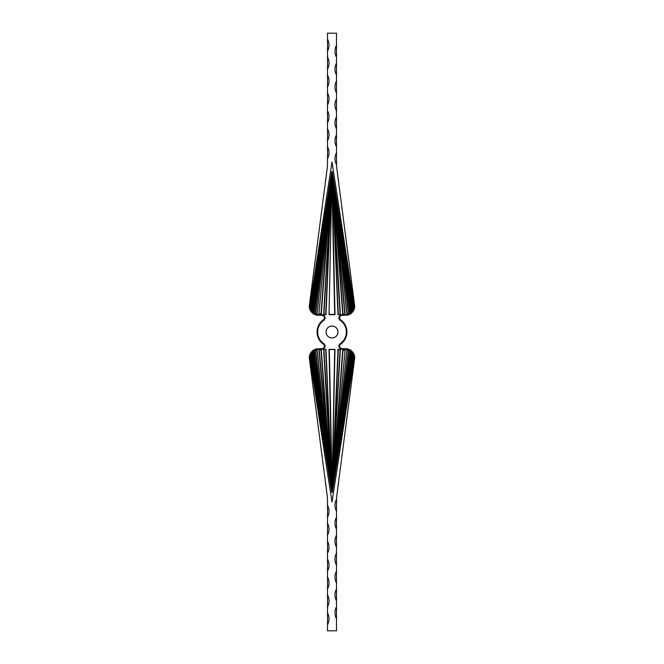 <?xml version="1.0" encoding="UTF-8"?>
<svg xmlns="http://www.w3.org/2000/svg" width="664" height="664" viewBox="0 0 664 664"><rect width="100%" height="100%" fill="white"/><g stroke="black" fill="none" stroke-linecap="round" stroke-linejoin="round"><path stroke-width="1" d="M336.54 499.436A12.699 12.699 0 0 0 336.482 499.328A12.699 12.699 0 0 0 336.482 511.28L336.54 499.436A59.76 59.76 0 0 1 336.98 494.298L354.593 358.851A8.964 8.964 0 0 0 345.703 348.733L342.458 348.733A2.988 2.988 0 0 1 339.47 345.745A2.988 2.988 0 0 1 340.591 344.218A14.94 14.94 0 0 0 340.591 319.782A2.988 2.988 0 0 1 339.47 318.255A2.988 2.988 0 0 1 342.458 315.267L345.703 315.267A8.964 8.964 0 0 0 354.593 305.149L336.98 169.702A59.76 59.76 0 0 1 336.54 164.564L336.482 152.72A12.699 12.699 0 0 0 336.482 164.672A12.699 12.699 0 0 0 336.54 164.564M336.482 511.28L336.482 517.256A12.699 12.699 0 0 0 336.482 529.208L336.482 535.184A12.699 12.699 0 0 0 336.482 547.136L336.482 553.112A12.699 12.699 0 0 0 336.482 565.064L336.482 571.04A12.699 12.699 0 0 0 336.482 582.992L336.482 588.968A12.699 12.699 0 0 0 336.482 600.92L336.482 606.896A12.699 12.699 0 0 0 336.482 618.848L336.482 630.8L327.518 630.8L327.518 612.872A12.699 12.699 0 0 1 327.518 624.824M336.482 45.152A12.699 12.699 0 0 0 336.482 57.104L336.482 33.2L327.518 33.2L327.518 39.176A12.699 12.699 0 0 1 327.518 51.128L327.518 57.104A12.699 12.699 0 0 1 327.518 69.056L327.518 75.032A12.699 12.699 0 0 1 327.518 86.984L327.518 92.96A12.699 12.699 0 0 1 327.518 104.912L327.518 110.888A12.699 12.699 0 0 1 327.518 122.84L327.518 128.816A12.699 12.699 0 0 1 327.518 140.768L327.518 146.744A12.699 12.699 0 0 1 327.518 158.696L327.518 161.999A59.76 59.76 0 0 1 327.02 169.702L309.407 305.149A8.964 8.964 0 0 0 318.297 315.267L321.542 315.267A2.988 2.988 0 0 1 324.53 318.255A2.988 2.988 0 0 1 323.409 319.782A14.94 14.94 0 0 0 323.409 344.218A2.988 2.988 0 0 1 324.53 345.745A2.988 2.988 0 0 1 321.542 348.733L318.297 348.733A8.964 8.964 0 0 0 309.407 358.851L327.02 494.298A59.76 59.76 0 0 1 327.518 502.001L327.518 505.304A12.699 12.699 0 0 1 327.518 517.256L327.518 523.232A12.699 12.699 0 0 1 327.518 535.184L327.518 541.16A12.699 12.699 0 0 1 327.518 553.112L327.518 559.088A12.699 12.699 0 0 1 327.518 571.04L327.518 577.016A12.699 12.699 0 0 1 327.518 588.968L327.518 594.944A12.699 12.699 0 0 1 327.518 606.896L327.518 612.872M336.482 57.104L336.482 63.08A12.699 12.699 0 0 0 336.482 75.032L336.482 81.008A12.699 12.699 0 0 0 336.482 92.96L336.482 98.936A12.699 12.699 0 0 0 336.482 110.888L336.482 116.864A12.699 12.699 0 0 0 336.482 128.816L336.482 134.792A12.699 12.699 0 0 0 336.482 146.744L336.482 152.72M345.703 349.33L342.458 349.33A3.586 3.586 0 0 1 338.872 345.745L338.897 345.562A3.586 3.586 0 0 1 340.25 343.728A14.342 14.342 0 0 0 340.25 320.272A3.586 3.586 0 0 1 338.872 318.346A3.586 3.586 0 0 1 342.458 314.67L345.703 314.67A8.366 8.366 0 0 0 353.995 305.224L332 161.999L310.005 305.224A8.366 8.366 0 0 0 318.297 314.67L321.542 314.67A3.586 3.586 0 0 1 325.128 318.346A3.586 3.586 0 0 1 323.75 320.272A14.342 14.342 0 0 0 323.75 343.728A3.586 3.586 0 0 1 325.103 345.562L325.128 345.745A3.586 3.586 0 0 1 321.542 349.33L318.297 349.33A8.366 8.366 0 0 0 310.005 358.776L332 502.001L353.995 358.776A8.366 8.366 0 0 0 345.703 349.33M327.501 500.681L327.46 499.436M327.46 164.564L327.501 163.319M327.518 606.896L327.518 594.944M327.518 588.968L327.518 577.016M327.518 571.04L327.518 559.088M327.518 553.112L327.518 541.16M327.518 535.184L327.518 523.232M327.518 517.256L327.518 505.304M336.482 529.208L336.482 505.304M336.482 547.136L336.482 523.232M336.482 565.064L336.482 541.16M336.482 582.992L336.482 559.088M336.482 600.92L336.482 577.016M336.482 618.848L336.482 594.944M336.482 624.824L336.482 612.872M327.518 161.999L327.518 39.176M336.482 75.032L336.482 63.08M336.482 92.96L336.482 81.008M336.482 110.888L336.482 98.936M336.482 128.816L336.482 116.864M336.482 146.744L336.482 134.792M337.976 332A5.976 5.976 0 0 0 329.012 326.821A5.976 5.976 0 0 0 329.012 337.179A5.976 5.976 0 0 0 337.976 332M317.126 350.019L316.977 350.218A7.595 7.595 0 0 0 315.583 350.6L331.801 492.314L318.903 350.069L321.285 350.069L331.859 492.306L317.126 350.019A7.769 7.769 0 0 0 315.4 350.492L331.792 492.314L311.242 354.452A7.769 7.769 0 0 1 311.698 353.605L331.751 492.314L312.18 352.916A7.769 7.769 0 0 1 312.686 352.327L331.759 492.314L313.2 351.837A7.769 7.769 0 0 1 314.279 351.048L331.792 492.314L314.047 351.555A7.47 7.47 0 0 0 313.524 351.953L313.2 351.837M346.874 313.981L347.023 313.781A7.595 7.595 0 0 0 348.417 313.4L332.199 171.685L345.097 313.931L342.715 313.931L332.141 171.694L346.874 313.981A7.769 7.769 0 0 0 348.6 313.508L332.207 171.685L350.799 312.163A7.769 7.769 0 0 1 349.721 312.952L332.224 171.685L349.953 312.445A7.47 7.47 0 0 0 350.476 312.047L350.799 312.163M331.726 492.323L310.544 357.323A7.769 7.769 0 0 1 310.835 355.547L331.726 492.323L310.802 356.336A7.619 7.619 0 0 0 310.694 357.315L310.544 357.323M331.909 492.306L323.634 349.364L326.024 349.364L331.925 492.306L325.733 349.662L323.634 349.364M332 492.298L329.012 349.364L334.988 349.364L332.033 492.298L334.681 349.654L332 349.297M332.075 492.306L337.976 349.364L340.366 349.364L332.1 492.306L340.051 349.662L338.267 349.662L333.793 457.869M332.141 492.306L342.715 350.069L345.097 350.069L332.141 492.306M332.174 492.306L346.874 350.019A7.769 7.769 0 0 1 348.6 350.492L332.207 492.314L345.097 350.069M346.874 350.019L332.199 492.314L349.721 351.048A7.769 7.769 0 0 1 350.799 351.837L332.232 492.314L350.476 351.953A7.47 7.47 0 0 0 349.953 351.555L349.721 351.048M351.314 352.327A7.769 7.769 0 0 1 351.82 352.916L332.249 492.314L351.314 352.327L332.241 492.314L352.302 353.605A7.769 7.769 0 0 1 352.758 354.452L332.266 492.323L352.601 354.468A7.619 7.619 0 0 0 352.393 354.053L352.302 353.605M353.165 355.547A7.769 7.769 0 0 1 353.456 357.323L332.282 492.323L353.306 357.315A7.619 7.619 0 0 0 353.198 356.336M332.274 492.323L343.338 420.868M310.835 308.453A7.769 7.769 0 0 1 310.544 306.677L331.718 171.677L310.694 306.685A7.619 7.619 0 0 0 310.802 307.664M331.726 171.677L320.662 243.132M311.698 310.395A7.769 7.769 0 0 1 311.242 309.548L331.734 171.677L311.698 310.395L321.276 243.049L311.399 309.532A7.619 7.619 0 0 0 311.607 309.947M312.686 311.673L331.743 171.677L312.686 311.673A7.769 7.769 0 0 1 312.18 311.084L331.776 171.685L314.279 312.952A7.769 7.769 0 0 1 313.2 312.163L331.768 171.685L321.276 243.049M317.126 313.981L331.801 171.685L317.126 313.981A7.769 7.769 0 0 1 315.4 313.508L331.801 171.685L313.524 312.047A7.47 7.47 0 0 0 314.047 312.445L314.279 312.952M331.859 171.694L321.285 313.931L318.903 313.931L331.859 171.694M331.826 171.694L318.903 313.931M331.925 171.694L326.024 314.636L323.634 314.636L331.9 171.694L323.949 314.338L325.733 314.338L330.207 206.13M332.033 171.702L334.988 314.636L332 314.703L329.012 314.636L332.033 171.702M332.091 171.694L340.366 314.636L337.976 314.636L332.075 171.694L338.267 314.338L340.366 314.636M342.101 242.958L351.422 311.333A7.619 7.619 0 0 0 351.663 311.042L332.249 171.685L351.82 311.084A7.769 7.769 0 0 1 351.314 311.673L332.241 171.685L352.758 309.548A7.769 7.769 0 0 1 352.302 310.395L332.257 171.685L352.393 309.947A7.619 7.619 0 0 0 352.601 309.532L352.758 309.548M332.274 171.677L353.456 306.677A7.769 7.769 0 0 1 353.165 308.453L332.274 171.677L353.198 307.664A7.619 7.619 0 0 0 353.306 306.685L353.456 306.677M314.279 351.048L314.047 351.555M313.524 351.953L322.662 421.134M349.721 312.952L349.953 312.445M350.476 312.047L341.337 242.866M335.063 197.93L347.023 313.781M342.715 313.931L345.097 313.931M344.765 313.632L334.996 206.072L342.989 313.632M332.158 171.694L334.996 206.072M340.051 314.338L333.793 206.13M349.953 351.555L341.337 421.134M337.312 445.561L348.276 350.683A7.47 7.47 0 0 0 347.139 350.368M344.765 350.368L342.989 350.368L334.996 457.928M328.937 466.07L316.977 350.218M321.285 350.069L318.903 350.069M319.235 350.368L329.004 457.928L321.011 350.368M331.842 492.306L329.004 457.928M323.949 349.662L330.207 457.869M332 349.596L329.319 349.654L332 479.615M314.047 312.445L322.662 242.866M326.688 218.439L315.724 313.317A7.47 7.47 0 0 0 316.861 313.632M319.235 313.632L321.011 313.632L329.004 206.072M332 171.702L329.012 314.636M329.319 314.346L334.681 314.346L332 184.385M311.698 353.605L311.607 354.053A7.619 7.619 0 0 0 311.399 354.468L331.743 492.323L312.686 352.327M312.578 352.667A7.619 7.619 0 0 0 312.337 352.957L321.899 421.042M321.276 420.951L311.607 354.053M310.835 355.547L310.802 356.336M310.694 357.315L320.662 420.868M352.393 354.053L342.724 420.951M342.101 421.042L351.663 352.957A7.619 7.619 0 0 0 351.422 352.667M353.165 308.453L353.198 307.664M353.306 306.685L343.338 243.132M352.302 310.395L352.393 309.947M352.601 309.532L342.724 243.049M321.899 242.958L312.337 311.042A7.619 7.619 0 0 0 312.578 311.333"/></g></svg>

